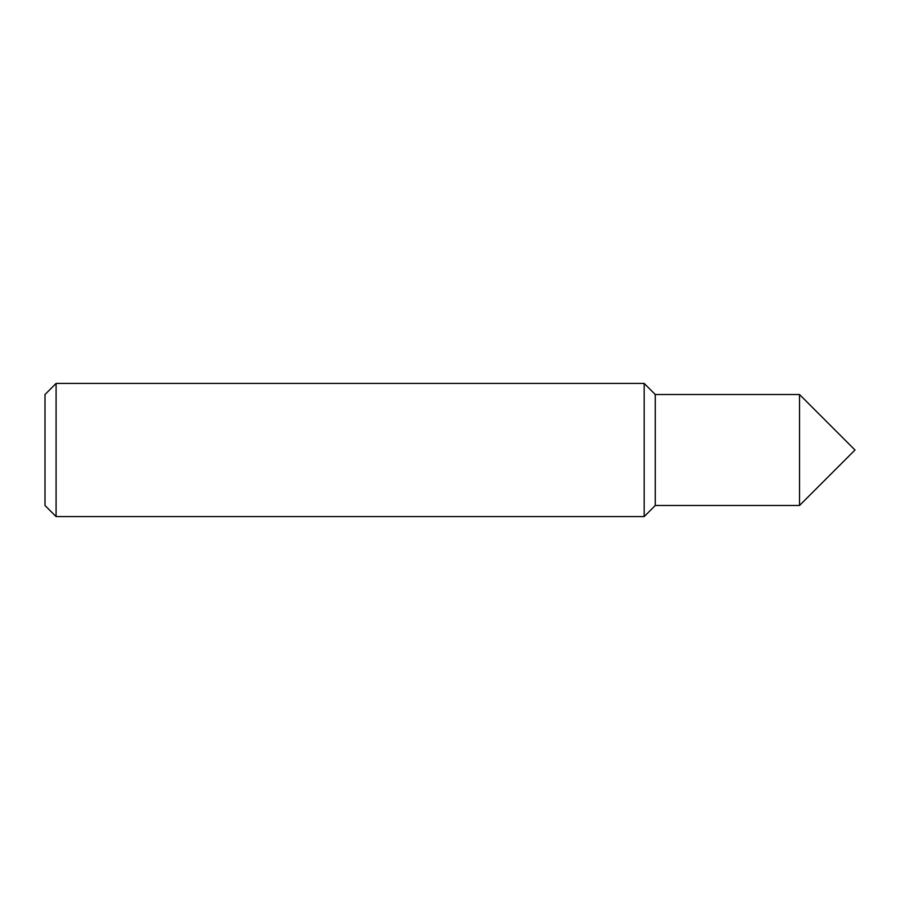 <?xml version="1.0" encoding="UTF-8"?>
<svg xmlns="http://www.w3.org/2000/svg" width="900" height="900" viewBox="0 0 900 900"><rect width="100%" height="100%" fill="white"/><g stroke="black" fill="none" stroke-linecap="round" stroke-linejoin="round"><path stroke-width="1.35" d="M56.093 516.577L45 505.485L45 394.515L56.093 383.423L56.093 516.577L644.175 516.577L644.175 383.423L56.093 383.423M644.175 383.423L655.279 394.515L655.279 505.485L799.515 505.485L799.515 394.515L855 450L799.515 505.485M655.279 505.485L644.175 516.577M655.279 394.515L799.515 394.515"/></g></svg>
